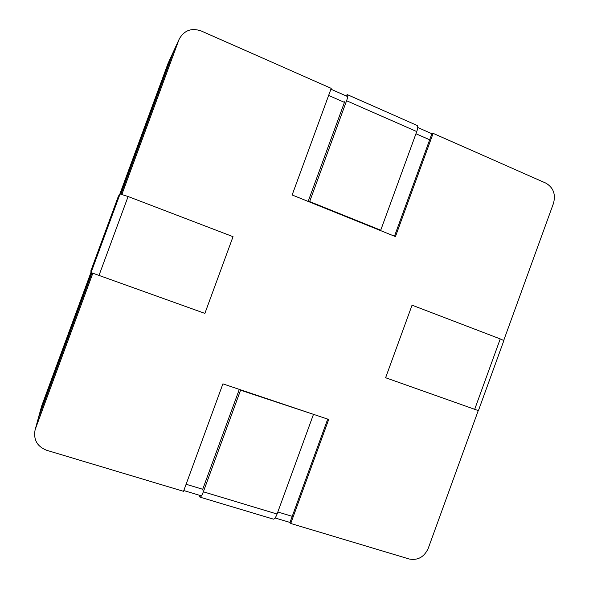 <?xml version="1.0" encoding="UTF-8"?>
<svg xmlns="http://www.w3.org/2000/svg" width="589" height="589" viewBox="0 0 589 589"><rect width="100%" height="100%" fill="white"/><g stroke="black" fill="none" stroke-linecap="round" stroke-linejoin="round"><path stroke-width="0.88" d="M275.092 517.967L290.002 522.443L290.738 523.481L328.706 419.456L222.907 383.866L183.518 491.322L46.686 450.291C37.217 446.558 33.345 439.784 35.075 429.985L41.664 406.057L91.023 272.243L41.664 406.057L38.432 417.932L91.884 272.994L38.432 417.932L91.884 272.994L38.432 417.932L35.531 428.564L92.775 273.37M121.916 194.348L178.806 40.111L173.74 51.074L120.988 194.083L173.74 51.074L120.988 194.083L173.74 51.074L168.079 63.332L119.744 194.363L168.079 63.332L179.314 38.881C184.291 30.297 191.594 27.661 201.232 30.974L331.224 88.365L292.144 194.981L395.447 236.587L433.129 133.357L545.753 183.076C553.329 187.457 555.906 194.215 553.476 203.374L503.728 340.413M41.016 408.42L37.998 419.272L41.664 406.057L38.432 417.932L41.016 408.42L91.111 272.619M239.995 389.616L240.57 390.19L203.352 491.8C201.983 495.371 200.864 497.153 200.01 497.145L198.979 495.121M239.311 389.388L202.483 489.908M308.157 201.431L344.675 101.75M345.471 95.609L347.481 94.689C348.114 95.219 347.819 97.237 346.597 100.734L309.659 201.571L308.835 201.703M240.57 390.19L312.538 414.023M313.363 414.663L277.073 514.035L203.352 491.8M273.281 519.1L273.34 519.123C274.467 519.226 275.711 517.525 277.073 514.035M309.659 201.571L380.73 230.203L416.747 131.575C417.918 128.152 418.057 126.112 417.159 125.479L347.539 94.726M380.73 230.203L379.662 230.233M478.239 410.614L428.21 548.418C424.168 557.069 417.829 560.603 409.193 559.005L290.738 523.481M290.002 522.443L292.232 516.339L277.817 511.981L292.232 516.339L327.712 419.125M202.719 489.282L186.109 484.261L202.719 489.282M328.633 95.425L344.447 102.368L328.633 95.425M433.129 133.357L431.884 133.732L429.675 139.777L415.952 133.755L429.675 139.777L394.483 236.204M178.806 40.111L179.314 38.881M35.075 429.985L35.531 428.564M183.797 490.563L201.46 495.872M431.884 133.732L417.741 127.489M347.738 96.611L330.922 89.189M500.245 338.925L503.867 340.552L478.415 410.629L385.611 377.733L412.057 305.176L500.245 338.925L474.646 409.429M98.915 275.667L128.1 196.52L233.038 236.675L204.876 313.392L91.052 272.567L90.875 270.815L118.404 196.174M90.875 270.807L118.411 196.166L120.053 193.95L128.1 196.52M120.134 193.928L169.205 60.888M346.597 100.734L416.747 131.575M91.052 272.567L120.053 193.95M200.01 497.145L273.34 519.115"/></g></svg>
